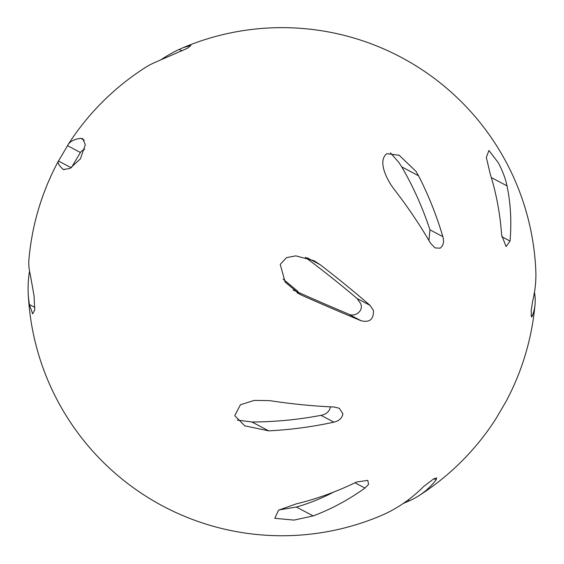 <?xml version="1.0" encoding="UTF-8"?>
<svg xmlns="http://www.w3.org/2000/svg" width="564" height="564" viewBox="0 0 564 564"><rect width="100%" height="100%" fill="white"/><g stroke="black" fill="none" stroke-linecap="round" stroke-linejoin="round"><path stroke-width="0.85" d="M364.964 488.064L368.56 484.37L367.813 480.38L356.54 482.037A253.462 200.001 142.7 0 1 296.326 503.856L278.546 510.152L274.767 518.302L293.985 520.1L313.168 515.912A253.462 205.909 -72.5 0 0 364.964 488.064L354.975 482.798M237.275 420.102L251.911 421.985A238.91 151.603 -7.6 0 0 320.986 415.337C326.267 414.321 329.383 411.593 330.335 407.145M333.895 422.147C339.027 420.984 342.031 418.192 342.905 413.786L339.309 408.287L334.318 407.032A253.462 103.586 -170.6 0 1 269.557 400.609L254.35 400.405L240.447 404.726L234.758 415.689L244.783 425.82L268.718 430.854A253.462 160.839 -7.6 0 0 333.895 422.147L320.986 415.337M66.101 148.177L58.466 161.015A253.462 21.545 24.4 0 0 58.303 161.262A253.462 21.545 24.4 0 0 62.801 169.08L63.394 169.51L69.936 168.474L80.384 158.879L85.305 144.715L82.823 138.723L80.835 138.37A253.462 53.51 -143.4 0 0 67.976 144.814A253.462 53.51 -143.4 0 0 67.483 145.66L66.101 148.177M84.776 149.157A238.91 50.436 -143.4 0 0 80.391 152.477L71.459 167.586M293.16 290.058A238.91 20.311 24.4 0 0 348.143 313.922C354.305 317.61 363.907 311.356 360.727 303.7L357.16 298.567A238.91 50.436 -143.4 0 0 305.293 257.269M361.045 320.733C369.639 322.805 373.763 319.358 373.417 310.397L370.069 305.385A253.462 53.51 -143.4 0 0 320.183 264.713L313.993 260.744L295.867 255.859L286.575 257.607L280.223 264.361L285.137 282.063L299.533 294.154L302.149 295.423A253.462 21.545 24.4 0 0 361.045 320.733L348.143 313.922M415.992 171.357L399.206 155.297L386.826 153.683C378.507 160.155 384.782 174.932 390.908 184.766L393.884 188.954A253.462 130.369 52.9 0 1 430.522 243.232L435.098 247.934L440.188 248.167C443.424 245.594 444.312 241.752 442.853 236.64A253.462 179.26 -107.2 0 0 418.544 175.764L415.992 171.357M428.922 240.49L429.944 229.823A238.91 168.967 -107.2 0 0 401.744 166.895L398.713 162.235L390.373 152.809M67.976 144.814A254.054 254.054 0 0 1 145.3 67.553A253.462 130.369 52.9 0 1 154.536 62.611L187.269 48.349L190.97 45.381L183.096 47.686L179.197 49.42A253.462 179.26 -107.2 0 0 160.74 59.932M507.022 185.873C505.478 178.485 502.538 170.716 498.195 162.587L488.903 150.482L486.33 157.469L490.179 173.811A253.462 205.909 107.5 0 1 501.622 235.04L506.084 246.588L510.039 241.068A253.462 200.001 -37.3 0 0 507.022 185.873L491.336 177.589M403.26 503.455L409.464 500.776A253.462 130.369 -127.1 0 0 418.699 495.834A253.462 130.369 -127.1 0 0 436.064 479.872L436.698 477.919L433.744 478.822L423.726 486.471A253.462 179.26 72.8 0 1 384.803 513.966L380.897 515.707A254.054 254.054 0 0 1 28.2 292.998A253.462 160.839 -7.6 0 0 29.37 304.511L32.641 313.838L34.714 310.08L34.051 295.776L30.209 274.273A253.462 103.586 -170.6 0 1 28.954 259.08A254.054 254.054 0 0 1 58.303 161.262M283.128 279.117L297.989 291.461M29.532 271.087A253.462 160.839 -7.6 0 0 28.2 292.998M183.096 47.686A254.054 254.054 0 0 1 535.8 270.389A253.462 160.839 172.4 0 1 532.691 300.957L531.175 310.602L531.492 317.046L532.268 316.073A253.462 103.586 9.4 0 0 535.046 304.306A254.054 254.054 0 0 1 505.696 402.125A253.462 21.545 -155.6 0 1 505.534 402.372L496.517 417.727A253.462 53.51 36.6 0 1 496.024 418.573A254.054 254.054 0 0 1 418.699 495.834M535.046 304.306A253.462 103.586 9.4 0 0 534.468 292.3M278.983 509.919L296.368 507.043A238.91 194.087 -72.5 0 0 333.691 492.062M71.219 167.748L58.466 161.015M418.544 175.764L401.744 166.895M182.01 50.908L179.197 49.42M436.064 479.872L433.899 478.737M409.464 500.776L408.061 500.035M532.268 316.073L531.055 315.438M510.039 241.068L501.784 236.711M442.853 236.64L429.944 229.823M370.069 305.385L357.16 298.567M80.391 152.477L67.483 145.66M320.183 264.713L307.161 257.84M84.297 140.196L80.835 138.37M302.149 295.423L296.974 292.688M64.127 169.785L62.801 169.08M34.876 307.422L29.37 304.511M268.718 430.854L251.911 421.985M313.168 515.912L296.368 507.043M399.206 155.297L398.79 155.079M313.993 260.744L313.626 260.554"/></g></svg>

